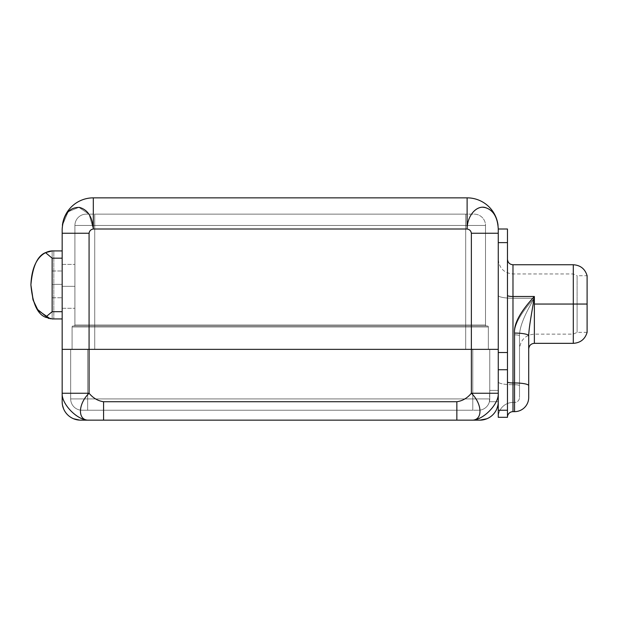 <?xml version="1.0" encoding="UTF-8"?>
<svg xmlns="http://www.w3.org/2000/svg" width="618" height="618" viewBox="0 0 618 618"><rect width="100%" height="100%" fill="white"/><g stroke="black" fill="none" stroke-linecap="round" stroke-linejoin="round"><path stroke-width="0.46" stroke-dasharray="3.09 2.32" d="M507.463 242.619L507.463 369.734L507.463 242.619L498.262 242.619L498.262 352.523L498.262 229L498.262 233.249L471.364 233.249L471.364 349.355L498.262 349.355L89.077 349.355L89.077 233.249L62.171 233.249L62.171 349.355L471.364 349.355L471.364 393.241C467.386 398.054 462.55 400.889 456.856 401.739L103.577 401.739L103.577 420.147L456.856 420.147L456.856 401.739L103.577 401.739C97.883 400.889 93.055 398.054 89.077 393.241C93.055 398.054 97.883 400.889 103.577 401.739L103.577 420.147L456.856 420.147L456.856 401.739C462.55 400.889 467.386 398.054 471.364 393.241L498.262 393.241L498.262 349.355L62.179 349.355L62.171 393.241C61.367 404.118 77.721 420.897 89.077 420.147L103.577 420.147L89.077 420.147C77.381 420.897 77.798 404.118 89.077 393.241L89.077 349.355L498.262 349.355L498.262 390.414L489.765 390.414L489.41 401.739L498.262 401.739L498.262 381.901A14.724 2.827 0 0 0 512.986 384.728L512.986 402.449A14.724 14.724 0 0 0 498.262 417.173A14.724 14.724 180 0 1 512.986 402.449A14.724 14.724 0 0 0 498.262 417.173L498.262 401.739L498.262 417.173A14.724 14.724 0 0 1 512.986 402.449L512.986 384.728A14.724 2.827 0 0 1 498.262 381.901A14.724 2.827 180 0 0 512.986 384.728L512.986 298.262A14.724 2.827 0 0 1 498.262 295.435A14.724 2.827 180 0 0 512.986 298.262A14.724 2.827 180 0 1 498.262 295.435L498.262 401.739A18.409 18.409 0 0 1 479.854 420.147L471.364 420.147C482.712 420.897 499.066 404.118 498.262 393.241L498.262 242.619L498.262 369.734L507.463 369.734L507.463 417.312L498.262 417.312L507.463 417.312L507.463 410.236L498.262 410.236L498.262 417.312L498.262 352.523L498.262 369.734L507.463 369.734L507.463 410.236L498.262 410.236L498.262 233.249L498.262 349.355L498.262 233.249L471.364 233.249C470.97 230.846 469.556 229.425 467.115 229L467.115 197.853L93.318 197.853A31.147 31.147 0 0 0 62.171 229A31.147 31.147 0 0 1 62.395 225.307A31.147 31.147 0 0 0 62.171 229A31.147 31.147 0 0 1 93.318 197.853L467.115 197.853A31.147 31.147 0 0 1 498.262 229A31.147 31.147 0 0 0 498.038 225.307A31.147 31.147 0 0 1 498.262 229L498.262 242.619L498.262 229L498.262 242.619L507.463 242.619L507.463 229M498.262 233.249L498.262 229A31.147 31.147 0 0 0 467.115 197.853L467.115 229C467.988 216.972 472.615 209.765 481.005 207.401C491.325 207.331 497.081 214.531 498.262 229C497.081 214.531 491.325 207.331 481.005 207.401C472.615 209.765 467.988 216.972 467.115 229C469.556 229.425 470.97 230.846 471.364 233.249L471.364 393.241C482.635 404.118 483.052 420.897 471.364 420.147L479.854 420.147A18.409 18.409 0 0 0 497.915 405.308L496.88 408.73M498.262 349.355L87.656 349.355L87.656 398.911L70.668 398.911A11.325 11.325 -90 0 0 81.993 410.236A11.325 11.325 90 0 1 70.668 398.911A11.325 11.325 0 0 0 81.993 410.236A11.325 11.325 0 0 1 70.668 398.911L87.656 398.911L87.656 410.236L81.993 410.236L87.656 410.236L87.656 398.911L472.778 398.911L87.656 398.911L87.656 410.236L81.993 410.236L472.778 410.236L472.778 398.911L472.778 410.236L478.44 410.236A11.325 11.325 90 0 0 489.765 398.911L472.778 398.911L472.778 410.236L87.656 410.236L478.44 410.236L472.778 410.236L472.778 349.355L472.778 398.911L87.656 398.911L87.656 349.355L70.668 349.355L70.668 398.911L70.668 349.355L70.668 398.911L87.656 398.911L70.668 398.911L70.668 349.355L87.656 349.355L87.656 398.911L489.765 398.911L472.778 398.911L472.778 349.355L70.668 349.355L87.656 349.355L87.656 410.236L478.44 410.236A11.325 11.325 0 0 0 489.765 398.911L489.765 349.355L498.262 349.355L498.262 390.414L489.765 390.414L489.765 349.355L489.765 398.911A11.325 11.325 0 0 1 478.44 410.236A11.325 11.325 -90 0 0 489.765 398.911L489.765 349.355L489.765 390.414L498.262 390.414L498.262 349.355L87.656 349.355L489.765 349.355L489.765 398.911L489.765 390.414L498.262 390.414L498.262 349.355L89.077 349.355L89.077 393.241L62.171 393.241C61.367 404.118 77.721 420.897 89.077 420.147C77.381 420.897 77.798 404.118 89.077 393.241L62.171 393.241L62.171 401.739L62.171 233.249L62.179 349.355L89.077 349.355L62.171 349.355L498.255 349.355L472.778 349.355L472.778 398.911L489.765 398.911L489.41 401.739L489.765 398.911L489.41 401.739L498.262 401.739L498.262 390.414L498.262 401.739L489.41 401.739L498.262 401.739A18.409 18.409 0 0 1 497.915 405.308M456.856 420.147L471.364 420.147L456.856 420.147M471.364 393.241C482.635 404.118 483.052 420.897 471.364 420.147C482.712 420.897 499.066 404.118 498.262 393.241L471.364 393.241M62.171 349.355L89.077 349.355L89.077 233.249C89.463 230.846 90.885 229.425 93.318 229L467.115 229L93.318 229L93.318 197.853L93.318 229C90.885 229.425 89.463 230.846 89.077 233.249L62.171 233.249L62.171 229L62.171 233.249M62.395 225.307L68.135 211.773L78.872 207.316L89.069 214.245L93.318 229L89.069 214.245L78.872 207.316L68.135 211.773L62.395 225.307M62.171 311.688L62.171 250.923L62.171 318.934L62.171 258.169L52.136 258.169L52.136 311.688L62.171 311.688L62.171 250.923L52.136 250.923L45.516 252.623L52.136 258.169L52.136 311.688L45.516 317.235L52.136 318.934L52.136 250.923L53.812 250.923L45.516 252.623L52.136 258.169L62.171 258.169L62.171 250.923L52.136 250.923L52.136 318.934L53.812 318.934L53.812 250.923L52.136 250.923L53.812 250.923L53.812 318.934L53.812 250.923L53.812 318.934L52.136 318.934L52.136 250.923L52.136 318.934L62.171 318.934L62.171 311.688L62.171 318.934L52.136 318.934L53.812 318.934L45.516 317.235L52.136 311.688L62.171 311.688M63.554 408.73A18.409 18.409 0 0 0 80.579 420.147A18.409 18.409 0 0 1 62.171 401.739A18.409 18.409 0 0 0 63.554 408.73L62.518 405.308M498.262 381.901L498.262 295.435A14.724 2.827 0 0 0 512.986 298.262L512.986 384.728A14.724 2.827 180 0 1 498.262 381.901M534.369 298.262C520.317 313.388 513.705 325.586 514.547 334.848L514.547 384.728L512.986 384.728L512.986 298.262L534.369 298.262C524.396 314.832 519.444 327.347 519.499 335.798L519.499 349L519.499 335.798C519.444 327.347 524.396 314.832 534.369 298.262C524.396 314.832 519.444 327.339 519.499 335.798L519.499 385.678A4.952 0.95 180 0 0 514.547 384.728L514.547 334.848C513.705 325.586 520.317 313.388 534.369 298.262L534.369 334.129L534.369 298.262L512.986 298.262L512.986 273.959L512.986 298.262L534.369 298.262L534.369 304.048L573.303 304.048L573.303 273.959L573.303 304.048L534.369 304.048L534.369 298.262L512.986 298.262L512.986 384.728L514.547 384.728L514.547 334.848C513.705 325.586 520.317 313.388 534.369 298.262C520.317 313.388 513.705 325.586 514.547 334.848A4.952 0.95 0 0 1 519.499 335.798L519.499 397.49L519.499 335.798C519.499 353.187 519.499 353.187 519.499 335.798A4.952 0.95 -0 0 0 514.547 334.848L514.547 384.728A4.952 0.95 180 0 1 519.499 385.678L519.499 335.798C519.444 327.339 524.396 314.832 534.369 298.262M528.707 335.798C528.923 326.489 532.654 308.289 534.369 296.501L512.986 296.501A5.523 1.058 180 0 1 507.463 295.435L507.463 381.901A5.523 1.058 0 0 0 512.986 382.959L512.986 411.65L514.547 411.65A14.16 14.16 0 0 0 528.707 397.49L528.707 385.678A14.16 2.719 180 0 0 514.547 382.959L512.986 382.959A5.523 1.058 180 0 1 507.463 381.901L507.463 295.435A5.523 1.058 0 0 0 512.986 296.501L512.986 411.65L514.547 411.65L514.547 382.959L514.547 411.65A14.16 14.16 180 0 0 528.707 397.49L528.707 385.678A14.16 2.719 0 0 0 514.547 382.959L514.547 333.079C513.674 323.878 520.279 311.688 534.369 296.501C520.279 311.688 513.674 323.878 514.547 333.079A14.16 2.719 -0 0 1 528.707 335.798C528.707 353.187 528.707 353.187 528.707 335.798L528.707 348.992L528.707 335.798C528.923 326.489 532.654 308.282 534.369 296.501C532.654 308.282 528.923 326.489 528.707 335.798L528.707 349L528.707 335.798A14.16 2.719 -0 0 0 514.547 333.079L514.547 382.959L512.986 382.959L512.986 264.751L512.986 296.501L534.369 296.501L534.369 334.129L534.369 304.048L573.303 304.048L573.303 334.129L573.303 304.048L534.369 304.048L573.303 304.048L573.303 334.129L573.303 304.048L577.104 304.048L577.104 332.36L577.104 304.048L573.303 304.048L573.303 343.338L573.303 304.048L587.1 304.048L577.104 304.048L577.104 332.36L577.104 304.048L587.1 304.048L573.303 304.048L573.303 273.959L573.303 304.048L577.104 304.048L577.104 275.728L577.104 304.048L587.1 304.048L587.1 275.728L577.104 275.728L577.104 304.048L577.104 275.728L573.303 273.959L512.986 273.959C504.126 273.164 499.22 268.258 498.262 259.236M534.369 296.501L534.369 304.048L573.303 304.048L573.303 264.751L573.303 304.048L587.1 304.048L587.1 332.36L587.1 275.728M534.369 304.048L534.369 343.338L534.369 304.048M507.463 352.523L498.262 352.523L507.463 352.523M507.463 417.173L507.463 381.901L507.463 417.173A5.523 5.523 180 0 1 512.986 411.65A5.523 5.523 0 0 0 507.463 417.173M519.499 397.49L519.499 385.678A4.952 0.95 0 0 0 514.547 384.728L514.547 402.449A4.952 4.952 180 0 0 519.499 397.49A4.952 4.952 0 0 1 514.547 402.449A4.952 4.952 0 0 0 519.499 397.49A4.952 4.952 0 0 1 514.547 402.449L514.547 384.728A4.952 0.95 0 0 1 519.499 385.678L519.499 397.49M514.547 384.728L514.547 402.449L512.986 402.449L512.986 384.728L514.547 384.728L512.986 384.728L512.986 402.449L514.547 402.449L512.986 402.449L514.547 402.449L514.547 384.728M72.082 349.355L488.351 349.355L72.082 349.355L72.082 326.984L94.739 326.984L94.739 349.355L72.082 349.355L465.694 349.355L465.694 325.987L487.363 325.987L94.739 325.987L94.739 326.984L72.082 326.984A0.989 0.989 90 0 1 73.071 325.987L486.513 325.987L73.071 325.987A0.989 0.989 0 0 0 72.082 326.984L94.739 326.984L94.739 325.987L94.739 326.984L488.351 326.984A0.989 0.989 -90 0 0 487.363 325.987L465.694 325.987L465.694 326.984L465.694 325.987L487.363 325.987A0.989 0.989 90 0 1 488.351 326.984A0.989 0.989 0 0 0 487.363 325.987A0.989 0.989 0 0 1 488.351 326.984L94.739 326.984L94.739 325.987L465.694 325.987L465.694 326.984L94.739 326.984L94.739 349.355L94.739 326.984L488.351 326.984L488.351 349.355L465.694 349.355L465.694 326.984L465.694 349.355L488.351 349.355L488.351 326.984L488.351 349.355L488.351 326.984L465.694 326.984L465.694 349.355L94.739 349.355L94.739 326.984L72.082 326.984L72.082 349.355M73.071 325.987A0.989 0.989 -90 0 0 72.082 326.984A0.989 0.989 0 0 1 73.071 325.987M465.694 324.998L485.516 324.998A0.989 0.989 0 0 0 486.513 325.987L465.694 325.987L465.694 324.998L485.516 324.998L485.516 225.462L465.694 225.462L465.694 324.998L94.739 324.998L94.739 225.462L465.694 225.462L465.694 325.987L94.739 325.987L94.739 324.998L465.694 324.998L465.694 225.462L74.917 225.462L74.917 324.998L94.739 324.998L94.739 325.987L73.921 325.987A0.989 0.989 90 0 0 74.917 324.998L94.739 324.998L94.739 225.462L94.739 324.998L74.917 324.998L74.917 225.462L74.917 324.998A0.989 0.989 -90 0 1 73.921 325.987A0.989 0.989 0 0 0 74.917 324.998A0.989 0.989 0 0 1 73.921 325.987L94.739 325.987L94.739 324.998L74.917 324.998L74.917 225.462L94.739 225.462L94.739 324.998L465.694 324.998L94.739 324.998L94.739 325.987L465.694 325.987L465.694 324.998L465.694 325.987L486.513 325.987A0.989 0.989 -90 0 1 485.516 324.998L465.694 324.998L465.694 225.462L485.516 225.462L485.516 324.998L465.694 324.998M74.917 286.343L74.917 308.289L74.917 264.404L74.917 308.289L74.917 264.404L74.917 308.289L74.917 286.343L62.171 286.343L62.171 308.289L62.171 286.343L74.917 286.343L74.917 264.404L74.917 286.343L62.171 286.343L62.171 308.289L62.171 264.404L62.171 286.343L62.171 264.404L62.171 286.343L74.917 286.343L74.917 308.289L74.917 286.343L62.171 286.343L62.171 308.289L62.171 286.343L74.917 286.343L74.917 264.404L74.917 286.343L62.171 286.343L62.171 308.289L62.171 264.404L62.171 286.343L62.171 264.404L62.171 286.343L74.917 286.343M485.516 324.998L485.516 225.462L485.516 324.998A0.989 0.989 90 0 0 486.513 325.987A0.989 0.989 0 0 1 485.516 324.998M474.191 214.137A11.325 11.325 -90 0 1 485.516 225.462A11.325 11.325 0 0 0 474.191 214.137L86.242 214.137L465.694 214.137L94.739 214.137L94.739 225.462L74.917 225.462A11.325 11.325 -90 0 1 86.242 214.137L94.739 214.137L86.242 214.137A11.325 11.325 90 0 0 74.917 225.462A11.325 11.325 0 0 1 86.242 214.137A11.325 11.325 0 0 0 74.917 225.462L94.739 225.462L94.739 214.137L94.739 225.462L465.694 225.462L465.694 214.137L465.694 225.462L485.516 225.462A11.325 11.325 90 0 0 474.191 214.137A11.325 11.325 0 0 1 485.516 225.462L94.739 225.462L94.739 214.137L465.694 214.137L465.694 225.462L465.694 214.137L474.191 214.137M62.171 284.373C62.171 267.185 62.171 267.185 62.171 284.373C62.171 301.561 62.171 301.561 62.171 284.373L62.171 270.993L62.171 284.373L52.136 284.373L52.136 270.993L52.136 284.373L62.171 284.373L62.171 297.752L62.171 284.373L52.136 284.373C52.136 267.185 52.136 267.185 52.136 284.373C52.136 301.561 52.136 301.561 52.136 284.373L52.136 297.752L52.136 284.373L62.171 284.373C62.171 267.185 62.171 267.185 62.171 284.373C62.171 301.561 62.171 301.561 62.171 284.373L62.171 270.993L62.171 284.373L52.136 284.373L52.136 270.993L52.136 284.373L62.171 284.373L62.171 297.752L62.171 284.373L52.136 284.373C52.136 267.185 52.136 267.185 52.136 284.373C52.136 301.561 52.136 301.561 52.136 284.373L52.136 297.752L52.136 284.373L62.171 284.373M73.534 418.749L79.707 420.124M587.1 332.36L577.104 332.36L573.303 334.129L534.369 334.129C525.424 334.933 520.464 339.885 519.499 349M62.171 308.289L74.917 308.289L62.171 308.289M62.171 264.404L74.917 264.404L62.171 264.404M52.136 270.993L62.171 270.993L52.136 270.993M52.136 297.752L62.171 297.752L52.136 297.752"/><path stroke-width="0.93" d="M467.115 197.853L93.318 197.853A31.147 31.147 0 0 0 62.395 225.307A31.147 31.147 0 0 1 93.318 197.853L93.318 229C92.445 216.972 87.818 209.765 79.428 207.401C69.108 207.331 63.353 214.531 62.171 229L62.171 233.249L62.171 229C63.353 214.531 69.108 207.331 79.428 207.401C87.818 209.765 92.445 216.972 93.318 229L93.318 197.853L467.115 197.853L467.115 229L93.318 229C90.885 229.425 89.463 230.846 89.077 233.249L89.077 393.241L62.171 393.241L62.171 233.249L89.077 233.249C89.463 230.846 90.885 229.425 93.318 229L467.115 229L467.115 197.853A31.147 31.147 0 0 1 498.038 225.307A31.147 31.147 0 0 0 467.115 197.853M498.262 229C497.598 216.972 493.094 209.765 484.736 207.401C475.852 205.516 467.115 216.346 467.115 229C469.556 229.425 470.97 230.846 471.364 233.249C470.97 230.846 469.556 229.425 467.115 229C467.115 216.346 475.852 205.516 484.736 207.401C493.094 209.765 497.598 216.972 498.262 229L498.262 417.312L498.262 410.236L507.463 410.236L507.463 417.312L498.262 417.312L507.463 417.312L507.463 369.734L507.463 410.236L498.262 410.236L498.262 393.241L471.364 393.241L471.364 349.355L62.171 349.355L62.171 393.241L89.077 393.241C93.055 398.054 97.883 400.889 103.577 401.739L456.856 401.739C462.55 400.889 467.386 398.054 471.364 393.241L471.364 233.249L498.262 233.249L498.262 229L507.463 229L507.463 242.619L498.262 242.619L507.463 242.619C507.463 224.828 507.463 224.828 507.463 242.619L507.463 369.734L498.262 369.734L507.463 369.734L507.463 242.619M496.88 408.73A18.409 18.409 0 0 1 486.899 418.749L479.854 420.147A18.409 18.409 0 0 0 486.899 418.749L479.854 420.147L471.364 420.147L479.854 420.147A18.409 18.409 0 0 0 498.262 401.739A18.409 18.409 0 0 1 496.88 408.73L497.915 405.308M62.171 233.249L89.077 233.249L89.077 349.355L498.262 349.355L498.262 393.241C499.066 404.118 482.712 420.897 471.364 420.147L80.579 420.147L103.577 420.147L103.577 401.739L456.856 401.739L456.856 420.147L471.364 420.147C483.052 420.897 482.635 404.118 471.364 393.241L498.262 393.241C499.066 404.118 482.712 420.897 471.364 420.147C483.052 420.897 482.635 404.118 471.364 393.241C467.386 398.054 462.55 400.889 456.856 401.739L456.856 420.147L103.577 420.147L103.577 401.739C97.883 400.889 93.055 398.054 89.077 393.241C77.798 404.118 77.381 420.897 89.077 420.147C77.721 420.897 61.367 404.118 62.171 393.241L62.171 401.739L62.171 393.241C61.367 404.118 77.721 420.897 89.077 420.147C77.381 420.897 77.798 404.118 89.077 393.241L89.077 349.355L62.171 349.355M62.171 401.739A18.409 18.409 0 0 0 80.579 420.147A18.409 18.409 0 0 1 62.171 401.739M498.262 349.355L471.364 349.355L471.364 233.249L498.262 233.249M48.683 318.479L37.312 309.27L32.947 299.498L30.9 284.929C32.522 303.222 37.389 313.99 45.516 317.235L52.136 318.934L62.171 318.934L52.136 318.934L45.516 317.235C37.397 313.998 32.53 303.229 30.9 284.929C32.522 266.636 37.389 255.867 45.516 252.623C37.389 255.867 32.522 266.636 30.9 284.929C31.927 258.672 44.141 251.217 52.136 250.923C44.141 251.217 31.927 258.672 30.9 284.929L33.202 300.333L38.03 310.344L50.267 318.803L38.022 310.336L33.202 300.325L30.9 284.929C32.53 303.229 37.397 313.998 45.516 317.235C37.389 313.99 32.522 303.222 30.9 284.929C32.53 266.628 37.397 255.86 45.516 252.623C37.397 255.86 32.53 266.628 30.9 284.929C31.927 258.695 44.125 251.217 52.136 250.923L62.171 250.923L52.136 250.923C44.125 251.217 31.927 258.695 30.9 284.929L32.939 299.46L37.273 309.224L48.598 318.455M45.516 252.623L52.136 250.923L45.516 252.623L52.136 258.169L52.136 311.688L62.171 311.688L52.136 311.688L52.136 258.169L45.516 252.623M62.171 258.169L52.136 258.169L62.171 258.169M45.516 317.235L52.136 311.688L45.516 317.235M528.707 349C529.07 345.524 530.962 343.639 534.369 343.338L534.369 304.048L534.369 343.338L573.303 343.338L573.303 304.048L534.369 304.048L573.303 304.048L573.303 264.751L573.303 304.048L587.1 304.048L587.1 275.728L587.1 332.36C585.045 339.212 580.441 342.874 573.303 343.338L573.303 304.048L587.1 304.048L587.1 332.36M507.463 259.236C507.826 262.619 509.665 264.458 512.986 264.751L512.986 296.501L534.369 296.501C532.654 308.289 528.923 326.489 528.707 335.798L528.707 385.678A14.16 2.719 180 0 0 514.547 382.959L514.547 411.65L512.986 411.65A5.523 5.523 0 0 0 507.463 417.173A5.523 5.523 0 0 1 512.986 411.65L512.986 296.501A5.523 1.058 0 0 1 507.463 295.435A5.523 1.058 180 0 0 512.986 296.501L512.986 382.959A5.523 1.058 0 0 1 507.463 381.901A5.523 1.058 180 0 0 512.986 382.959L514.547 382.959L514.547 333.079C513.674 323.886 520.279 311.688 534.369 296.501L534.369 304.048L534.369 296.501L512.986 296.501L512.986 264.751L573.303 264.751C580.441 265.215 585.045 268.876 587.1 275.728M498.262 352.523L507.463 352.523L498.262 352.523M534.369 296.501C520.279 311.688 513.674 323.886 514.547 333.079A14.16 2.719 0 0 1 528.707 335.798L528.707 397.49A14.16 14.16 0 0 1 514.547 411.65L514.547 333.079A14.16 2.719 0 0 1 528.707 335.798M528.707 385.678L528.707 397.49A14.16 14.16 0 0 1 514.547 411.65L512.986 411.65L512.986 382.959L514.547 382.959A14.16 2.719 0 0 1 528.707 385.678M62.518 405.308L63.554 408.73M73.534 418.749L79.707 420.124"/></g></svg>
